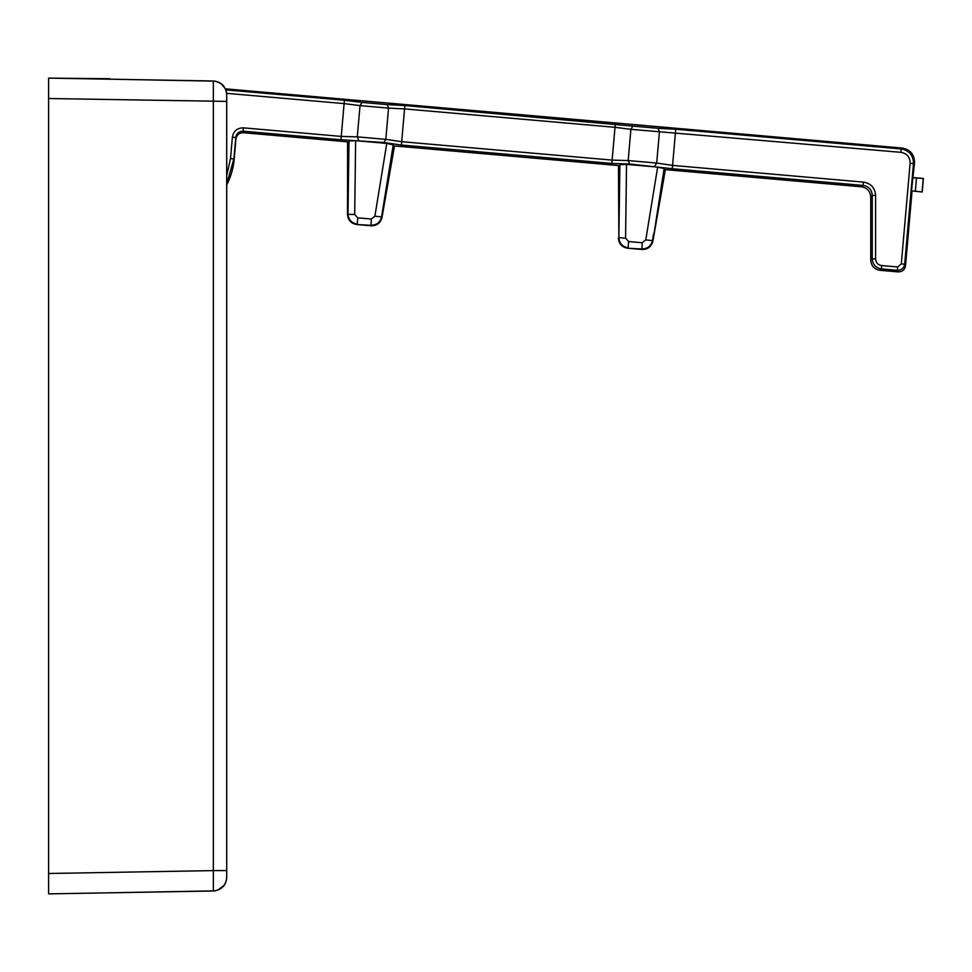 <?xml version="1.0" encoding="UTF-8"?>
<svg xmlns="http://www.w3.org/2000/svg" width="972" height="972" viewBox="0 0 972 972"><rect width="100%" height="100%" fill="white"/><g stroke="black" fill="none" stroke-linecap="round" stroke-linejoin="round"><path stroke-width="1.46" d="M215.116 81.15L110.006 79.194M109.848 78.732L48.6 78.124L48.6 893.876L213.342 890.996C221.422 890.024 225.881 885.492 226.707 877.4L226.707 870.608L213.342 870.608L213.342 890.996L214.387 890.935M48.6 80.846L48.6 78.124L213.342 81.004L213.318 83.726M48.6 873.488L48.6 880.28L48.6 873.488L213.342 870.608L213.342 81.004C221.422 81.976 225.881 86.508 226.707 94.6L226.707 870.608M48.6 893.876L101.562 892.952M213.342 890.996L107.625 892.843L215.116 890.85M224.107 86.605L223.038 85.317M222.224 84.503L217.509 81.733M215.577 81.223L221.033 83.543M221.069 83.568L225.37 88.719M226.707 101.392L48.6 98.512M226.488 92.194L226.148 90.736M214.387 81.065L213.342 81.004M215.577 890.777L221.009 888.469M221.069 888.432L223.925 885.65M225.601 882.77L226.488 879.806M226.707 877.4L226.61 878.992M225.37 883.281L223.937 885.626M217.509 890.267L224.143 885.358M225.48 883.038L226.476 879.879M912.623 177.755L923.4 178.459L922.209 192.006L911.481 190.828L914.531 162.786L913.473 163.588L904.677 264.19L901.311 263.898L897.678 266.972L897.387 270.313C901.481 270.24 903.911 268.199 904.677 264.19L905.527 265.721C904.762 269.791 902.308 271.844 898.164 271.893L897.387 270.313L881.422 268.916C875.808 267.92 872.759 264.578 872.249 258.904L870.742 260.156L870.742 196.952L872.249 195.433L875.602 195.433C874.982 187.815 870.9 183.368 863.367 182.092L863.075 185.421L861.435 186.794C867.146 187.79 870.244 191.18 870.742 196.952M226.707 184.899A69.364 69.34 50 0 0 234.179 159.116L235.941 138.899L235.771 137.526L232.381 137.234C233.474 131.086 237.144 127.964 243.401 127.842L341.245 136.408L357.283 136.858L385.811 139.361L383.831 142.507L401.4 145.035L611.838 163.442L629.577 164.013L672.284 168.727L863.075 185.421C868.786 186.332 871.835 189.674 872.249 195.433L872.249 258.904L875.602 258.904L875.602 195.433M897.678 266.972L881.713 265.575L881.422 268.916L880.049 270.313C874.338 269.317 871.228 265.927 870.742 260.156M235.941 138.899C236.731 134.853 239.185 132.787 243.304 132.714L347.599 141.839L347.49 214.362C347.976 220.146 351.074 223.536 356.797 224.532L371.073 225.783L371.292 219.028L357.757 217.837L357.21 224.095C351.548 223.074 348.474 219.696 347.988 213.974L349.009 141.013C347.125 142.119 347.125 142.119 349.009 141.013L355.643 140.685L386.771 143.419L393.247 144.877C394.911 146.298 394.911 146.298 393.247 144.877L381.583 216.914L374.888 216.221L386.771 143.419M861.435 186.794L665.383 169.638L652.892 241.08L664.131 168.581C665.796 169.991 665.796 169.991 664.131 168.581L657.655 167.111L626.515 164.39L619.893 164.705C618.01 165.811 618.01 165.811 619.893 164.705L618.872 237.666L625.579 238.152L626.515 164.39M243.304 132.714L243.109 131.184L243.243 132.654M226.707 184.036L233.9 158.788L235.771 137.526C236.488 133.371 238.942 131.256 243.109 131.184L340.953 139.749L383.831 142.507M362.009 102.425L387.148 104.624L388.545 108.123L360.017 105.62L362.009 102.425L344.404 100.25L225.856 89.874M401.4 145.035L404.559 108.9L388.545 108.123L385.811 139.361L401.691 141.693L612.129 160.101L614.997 127.308L630.901 129.325L900.898 152.325L901.19 148.959L902.174 148.048L225.431 88.841M611.838 163.442L612.129 160.101L628.167 160.562L629.577 164.013M654.715 166.212L656.695 163.053L672.575 165.398L675.734 129.227L901.19 148.959C909.294 150.478 913.376 155.362 913.473 163.588L910.108 163.296C910.059 157.112 906.985 153.442 900.898 152.325M371.073 225.783C376.881 225.796 380.526 222.989 382.008 217.376L394.498 145.946L618.471 165.544L618.872 237.666C619.358 243.389 622.432 246.767 628.082 247.799L628.629 241.542L625.579 238.152M340.953 139.749L344.112 103.603L360.017 105.62L357.283 136.858L358.692 140.32M913.243 177.572L923.4 178.459M632.894 126.117L658.02 128.316L659.429 131.815L656.695 163.053L628.167 160.562L630.901 129.325L632.894 126.117L404.862 105.535L404.559 108.9L614.997 127.308L615.288 123.942M387.148 104.624L404.862 105.535M658.02 128.316L675.734 129.227M911.481 190.828L922.209 192.006M347.49 214.362L354.695 214.448L355.643 140.685M356.797 224.532L370.745 225.285C376.504 225.249 380.113 222.466 381.583 216.914L382.008 217.376M381.595 216.853L382.664 210.365M652.479 240.558L653.548 234.07M652.892 241.08C651.41 246.694 647.765 249.488 641.957 249.476L642.176 242.733L645.773 239.914L657.655 167.111M645.773 239.914L652.467 240.606C650.997 246.159 647.388 248.954 641.629 248.978L627.681 248.237L641.957 249.476M881.713 265.575C877.947 264.943 875.906 262.719 875.602 258.904M226.707 175.543L230.522 158.497L234.179 159.116M232.381 137.234L230.522 158.497M226.646 93.336L344.112 103.603L344.404 100.25M901.311 263.898L910.108 163.296M672.284 168.727L672.575 165.398L863.367 182.092M923.266 178.569L922.1 191.873M916.487 178.095L915.345 191.168M371.292 219.028L374.888 216.221M357.757 217.837L354.695 214.448M642.176 242.733L628.629 241.542M243.109 131.184L243.401 127.842M905.527 265.721L912.052 191.12M898.164 271.893L880.049 270.313M618.374 238.055C618.86 243.838 621.958 247.24 627.681 248.237M914.531 162.786C914.445 154.487 910.327 149.579 902.174 148.048"/></g></svg>
